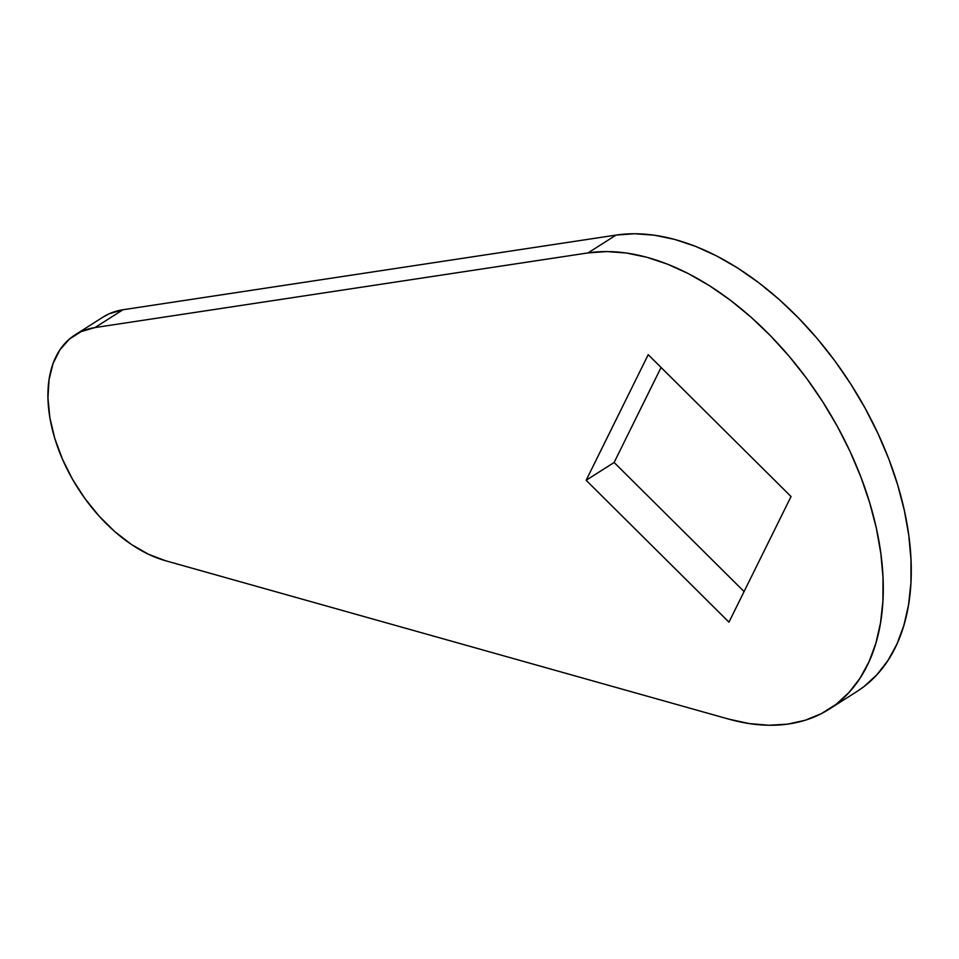 <?xml version="1.0" encoding="UTF-8"?>
<svg xmlns="http://www.w3.org/2000/svg" width="959" height="959" viewBox="0 0 959 959"><rect width="100%" height="100%" fill="white"/><g stroke="black" fill="none" stroke-linecap="round" stroke-linejoin="round"><path stroke-width="1.44" d="M102.721 317.285L109.182 313.773L122.956 309.757L616.014 235.099L588.023 252.912A261.723 159.685 57.5 0 1 840.599 432.437A261.723 159.685 57.5 0 1 829.115 709.204A261.723 159.685 57.5 0 1 728.78 719.13L165.356 560.679A130.856 79.849 57.5 0 1 54.699 438.143L49.856 417.621L47.95 397.961L49.029 379.74L53.057 363.533L59.914 349.843L69.396 339.078L81.203 331.586L94.977 327.57L122.956 309.757A130.856 79.849 -122.5 0 0 102.985 317.117L74.994 334.931A130.856 79.849 57.5 0 1 94.977 327.57L588.023 252.912L606.687 251.558L626.323 253.008L646.69 257.228L667.548 264.169L688.646 273.759L709.756 285.878L730.614 300.395L750.981 317.117L770.604 335.866L789.257 356.412L806.735 378.505L822.81 401.905L837.315 426.323L850.058 451.473L860.894 477.055L869.693 502.78L876.37 528.325L880.83 553.403L883.023 577.714L882.915 600.981L880.518 622.906L875.867 643.261L868.998 661.77L860.007 678.253L849.003 692.494L836.092 704.326L821.443 713.604L805.236 720.245L787.651 724.141L768.902 725.256L749.195 723.577L728.78 719.13L165.356 560.679L148.429 554.242L131.395 544.448L114.792 531.622L99.125 516.146L84.883 498.488L72.476 479.212L62.323 458.882L54.699 438.143A130.856 79.849 57.5 0 1 74.994 334.931M829.115 709.204L857.106 691.391A261.723 159.685 -122.5 0 0 868.59 414.624A261.723 159.685 -122.5 0 0 616.014 235.099L588.023 252.912L94.977 327.57L122.956 309.757L616.014 235.099L634.678 233.744L654.302 235.195L674.668 239.414L695.527 246.355L716.637 255.945L737.747 268.064L758.605 282.581L778.972 299.304L798.595 318.052L817.248 338.599L834.726 360.692L850.801 384.091L865.294 408.51L878.036 433.66L888.885 459.241L897.684 484.966L904.361 510.512L908.82 535.59L911.002 559.9L910.906 583.168L908.509 605.093L903.857 625.436L896.989 643.957L887.998 660.439L876.982 674.68L864.083 686.512L856.902 691.511M661.075 367.453L614.12 462.478L744.088 591.559L614.12 462.478L661.075 367.453M586.141 480.291L728.96 622.151L791.043 496.534L648.212 354.674L586.141 480.291L614.12 462.478L586.141 480.291L728.96 622.151L791.043 496.534L648.212 354.674L586.141 480.291"/></g></svg>
